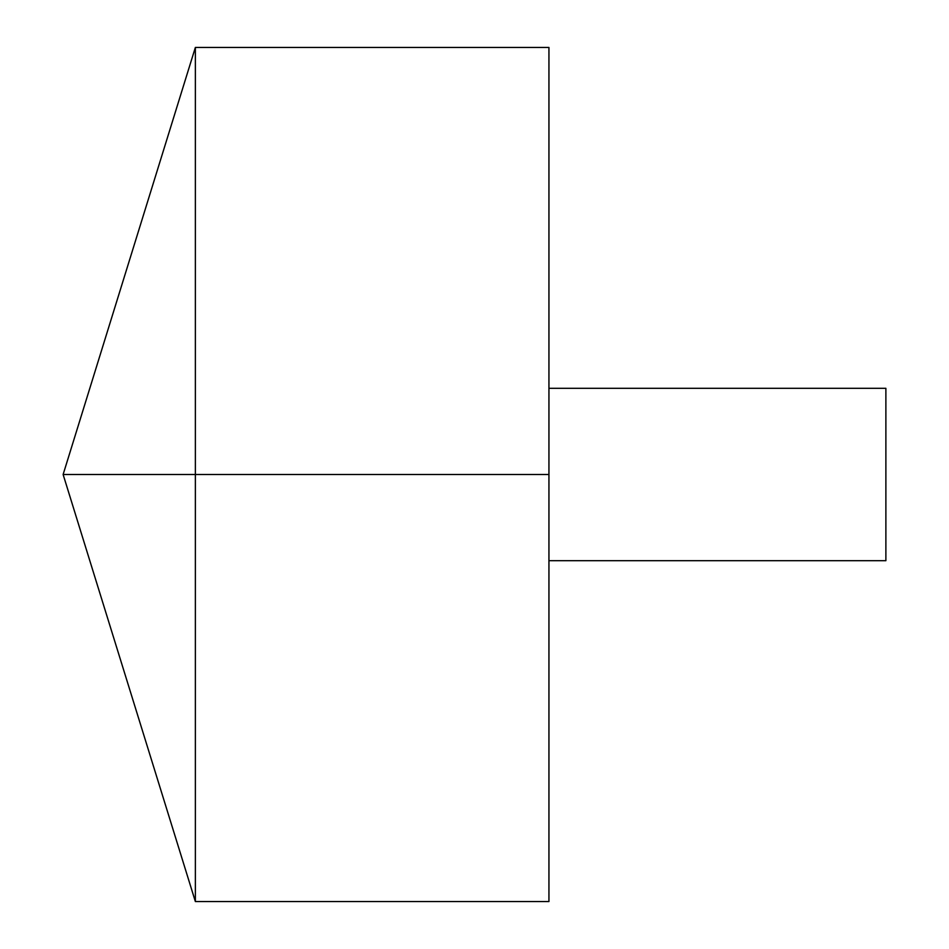 <?xml version="1.0" encoding="UTF-8"?>
<svg xmlns="http://www.w3.org/2000/svg" width="949" height="949" viewBox="0 0 949 949"><rect width="100%" height="100%" fill="white"/><g stroke="black" fill="none" stroke-linecap="round" stroke-linejoin="round"><path stroke-width="1.42" d="M195.364 901.55L63.12 474.5L195.364 47.45L195.364 901.55L548.937 901.55L548.937 47.45L195.364 47.45M548.937 388.307L885.88 388.307L885.88 560.693L548.937 560.693M548.937 474.5L63.12 474.5L548.937 474.5"/></g></svg>
